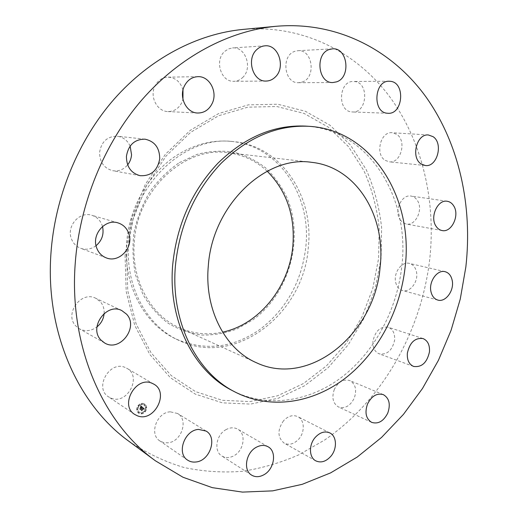 <?xml version="1.0" encoding="UTF-8"?>
<svg xmlns="http://www.w3.org/2000/svg" width="518" height="518" viewBox="0 0 518 518"><rect width="100%" height="100%" fill="white"/><g stroke="black" fill="none" stroke-linecap="round" stroke-linejoin="round"><path stroke-width="0.39" stroke-dasharray="2.59 1.94" d="M170.273 411.823C156.844 412.224 148.854 434.278 159.784 440.883L163.533 442.553L167.774 442.819C181.488 442.048 188.915 419.638 177.519 413.468L170.273 411.823M233.676 391.265C268.913 408.547 310.794 401.288 342.987 376.249C375.155 350.932 396.989 309.499 401.767 266.556C410.437 198.18 369.107 129.461 305.484 126.101M128.814 441.213C146.283 452.933 164.633 461.68 183.864 467.463C203.341 471.561 222.863 472.85 242.43 471.309C261.81 468.272 280.575 462.788 298.718 454.869L324.579 440.06C382.614 400.33 421.412 331.248 429.759 258.994C436.026 200.848 422.513 141.278 389.406 96.367C356.099 51.936 302.551 24.216 242.864 29.435M267.184 171.212C256.041 160.794 242.897 154.623 227.758 152.7C184.861 146.05 137.05 189.724 134.259 242.443C131.125 280.128 150.686 315.313 179.28 327.739C193.253 333.877 207.699 335.347 222.611 332.148M179.325 162.652L197.105 154.377C209.473 151.126 221.685 150.369 233.728 152.104C245.39 155.212 255.996 160.457 265.559 167.845C274.307 176.282 281.423 186.163 286.901 197.487C304.48 238.539 289.316 293.447 253.16 319.671L237.03 328.917C225.518 333.236 213.759 335.282 201.742 335.055C189.821 333.45 178.574 329.48 168 323.141C158.074 315.514 149.721 305.944 142.942 294.431L135.651 275.285C132.776 261.383 132.232 247.112 134.02 232.472C137.16 218.007 142.424 204.468 149.819 191.861C158.268 180.147 168.104 170.416 179.325 162.652M230.84 141.356C213.047 139.743 195.681 143.991 178.742 154.111C150.084 171.341 129.06 206.779 126.625 243.318C123.18 285.399 144.639 324.624 176.081 339.05C205.419 351.437 233.612 348.051 260.658 328.898C286.778 308.54 301.826 281.19 305.821 246.833C311.635 195.882 278.852 145.364 230.84 141.356L233.191 141.582C185.107 135.069 131.779 184.537 128.652 243.984C125.188 286.24 146.691 325.608 178.218 340.067C234.66 368.259 303.975 313.973 308.301 247.442C314.154 196.296 281.326 145.597 233.191 141.582M302.156 82.058C316.414 77.771 312.717 49.178 297.928 50.712L295.033 51.276C280.782 55.297 284.117 83.709 298.562 82.699L302.156 82.058M283.547 420.733C277.26 429.985 277.467 437.451 284.162 443.136C289.173 445.435 294.043 444.094 298.769 439.096C305.154 432.064 304.636 419.794 297.746 416.627C292.897 414.562 288.163 415.935 283.547 420.733M242.489 77.655C252.985 68.57 245.739 46.4 232.524 47.934L228.36 48.97L224.657 51.457C214.18 60.379 221.056 82.207 233.838 81.307C237.089 81.235 239.97 80.018 242.489 77.655M334.343 389.381C331.52 397.61 332.912 403.477 338.507 406.993C344.936 408.961 350.168 406.054 354.208 398.264C357.051 389.899 355.562 384 349.747 380.562C343.46 378.807 338.332 381.747 334.343 389.381M182.99 90.028C180.549 81.909 175.518 77.616 167.916 77.163C162.115 77.486 157.77 80.497 154.869 86.195C149.501 96.801 157.187 111.512 167.877 111.558C174.106 111.558 178.755 108.534 181.831 102.48L182.958 99.275M372.979 341.122C372.604 347.565 374.669 351.806 379.176 353.846C387.147 354.998 392.301 350.414 394.632 340.093C395.04 333.495 392.89 329.208 388.176 327.227C380.335 326.275 375.265 330.905 372.979 341.122M130.128 146.102C127.48 140.372 123.2 137.076 117.288 136.215C107.297 136.26 101.398 141.654 99.579 152.396C99.689 162.225 104.086 168.331 112.775 170.72C118.674 171.562 123.634 169.613 127.655 164.866M395.674 282.329C396.736 286.7 398.996 289.426 402.46 290.501C410.152 293.007 418.771 281.345 416.44 271.743C415.378 267.191 413.014 264.407 409.356 263.377C401.761 261.143 393.279 272.805 395.674 282.329M102.519 226.502L102.318 225.829C100.498 220.474 96.983 216.958 91.783 215.274C79.759 211.124 66.55 225.738 71.231 238.274C72.928 243.13 76.062 246.471 80.627 248.284C86.072 250.11 91.207 249.255 96.037 245.713M400.11 219.716L402.79 222.585L406.138 224.016C415.527 226.295 423.562 209.473 417.417 200.537C415.786 197.98 413.649 196.484 411.001 196.05C401.696 194.069 393.874 210.975 400.11 219.716M104.137 313.481C104.403 308.896 103.14 304.972 100.337 301.703L95.811 298.31C81.106 290.261 63.772 314.212 75.926 326.075L79.409 328.826C85.321 331.753 91.168 331.112 96.95 326.916M385.256 160.386L389.251 161.83C400.9 163.733 407.064 140.663 396.607 134.291L392.12 132.712C380.529 131.203 374.786 154.383 385.256 160.386M125.136 367.456C109.641 360.243 93.823 388.034 108.547 396.846L111.189 398.2C127.35 405.05 142.282 376.379 126.871 368.304L125.136 367.456M351.683 111.914L352.415 111.966C367.113 113.261 369.489 82.893 354.713 81.546L353.373 81.462C338.707 80.756 337.108 111.092 351.683 111.914M226.256 429.5C216.22 434.453 213.448 451.223 221.846 455.982C225.524 458.158 229.539 458.087 233.896 455.775C244.004 450.589 246.471 433.663 237.736 429.163C234.227 427.259 230.4 427.369 226.256 429.5M145.118 411.629C147.125 408.547 146.95 405.989 144.6 403.962C142.333 402.803 140.177 403.328 138.125 405.529C136.124 408.585 136.273 411.13 138.571 413.17C140.864 414.381 143.046 413.869 145.118 411.629M138.267 405.62C140.32 403.418 142.476 402.894 144.742 404.053C147.093 406.08 147.267 408.637 145.26 411.719C143.188 413.96 141.006 414.471 138.714 413.26C136.415 411.221 136.266 408.676 138.267 405.62M144.522 411.078C142.89 412.84 141.174 413.247 139.368 412.296C137.555 410.69 137.432 408.683 139.012 406.274C140.631 404.532 142.333 404.118 144.121 405.037C145.966 406.636 146.102 408.65 144.522 411.078M145.059 405.05L144.671 405.141L144.639 404.675L145.034 404.584L145.059 405.05M138.85 406.131L138.455 406.229L138.429 405.762L138.824 405.665L138.85 406.131M141.951 404.234L141.563 404.325L141.531 403.859L141.926 403.768L141.951 404.234L141.388 403.768L141.42 404.234L141.815 404.144M138.895 412.691L138.5 412.788L138.474 412.322L138.869 412.231L138.895 412.691L138.733 412.134L138.332 412.231L138.358 412.691L138.759 412.6M137.581 409.641L137.186 409.738L137.16 409.272L137.555 409.181L137.581 409.641L137.412 409.084L137.043 409.641L137.445 409.55M144.677 411.214L145.072 411.124L145.098 411.583L144.535 411.124L144.567 411.583L144.93 411.027L144.535 411.124M145.94 407.724L146.329 407.627L146.361 408.093L145.972 408.184L145.94 407.724M141.589 413.124L141.984 413.027L142.016 413.487L141.621 413.584L141.453 413.027L141.479 413.493L141.874 413.396L141.848 412.937L141.453 413.027M138.869 406.183C137.296 408.585 137.412 410.593 139.232 412.198C141.032 413.15 142.748 412.749 144.38 410.988C145.959 408.56 145.823 406.546 143.978 404.946C142.191 404.027 140.488 404.441 138.869 406.183M142.664 407.31L142.424 408.067L143.285 408.139L141.323 410.224L142.023 410.832L143.48 408.572L143.661 409.304L143.596 408.43L143.784 409.311L144.47 408.922L142.664 407.31L144.613 409.013L143.926 409.401L143.739 408.521L143.829 409.35L143.622 408.663L142.165 410.923L141.466 410.314L143.421 408.229L142.644 407.99L143.052 408.197L141.019 410.217L141.796 410.897L141.142 410.237L143.143 408.184L142.567 408.158L142.8 407.401M142.469 407.342L142.249 408.08L142.469 407.342L142.605 408.074M142.741 407.951L143.285 408.275L141.284 410.334L141.938 410.988L141.155 410.308L143.156 408.249M142.521 407.187L140.935 405.801L140.734 406.578L141.887 406.895L141.181 407.77L141.705 406.915L140.967 406.526L141.628 406.934L141.045 407.653L140.825 406.921L140.197 407.705L141.051 407.925L139.899 408.942L140.65 409.596L142.12 407.245L142.664 407.277L140.792 409.686L140.041 409.032L141.194 408.016L140.333 407.795L140.967 407.012L141.187 407.744L141.77 407.025L141.058 406.643L141.848 407.006L141.317 407.86L142.023 406.986L140.877 406.669L141.077 405.892L142.664 407.277M140.728 405.814L140.54 406.624L140.728 405.814L141.032 406.17M140.663 406.889L140.009 407.698L140.805 406.98M140.482 407.692L140.792 407.97L139.549 408.942L140.514 409.693L139.679 408.967L140.87 407.951L140.566 407.685L141.013 408.042L139.815 409.058L140.656 409.79L139.692 409.032L140.43 408.961M141.272 408.352L141.679 408.631M141.246 408.333L141.679 408.585M141.278 406.63L141.673 406.921M141.123 406.513L141.641 406.895M140.773 405.989L140.682 406.714L140.98 406.371M142.774 407.886L143.175 408.178M142.321 407.899L142.936 408.106M142.353 407.815L142.787 408.08M140.151 408.767L140.935 408.061L140.624 407.789M144.496 404.584L144.528 405.05L144.923 404.959L144.891 404.493L144.496 404.584M138.287 405.672L138.312 406.138L138.714 406.041L138.682 405.575L138.287 405.672M146.218 408.003L146.193 407.536L145.798 407.634L145.83 408.093L146.218 408.003M126.664 255.05L127.752 290.676L136.104 323.86L150.984 352.667L171.257 375.582L195.526 391.621L222.293 400.297L250.071 401.586L277.486 395.81L303.321 383.611L326.541 365.779L346.296 343.279L361.901 317.113L372.811 288.377L378.652 258.184L379.163 227.693C376.884 207.576 371.801 188.558 363.908 170.655L348.426 146.575L328.237 127.111L304.034 113.416L276.806 106.514L247.824 107.161L218.596 115.747L190.825 132.194L166.265 155.827L146.555 185.412L133.048 219.198L126.664 255.05M125.065 255.251L126.185 291.504L134.699 325.252L149.857 354.532L170.493 377.803L195.176 394.068L222.384 402.836L250.602 404.092L278.431 398.187L304.649 385.755L328.211 367.631L348.245 344.768L364.063 318.207L375.142 289.038L381.073 258.398L381.604 227.454C379.305 207.025 374.158 187.717 366.168 169.528L350.479 145.059L330.005 125.252L305.445 111.305L277.803 104.241L248.349 104.856L218.628 113.559L190.378 130.251L165.378 154.28L145.312 184.376L131.566 218.758L125.065 255.251M187.542 460.075L159.784 440.883M206.047 431.054L177.519 413.468M179.28 327.739L256.248 362.665M227.758 152.7L311.726 162.348M176.081 339.05L178.218 340.067M332.439 48.847L297.928 50.712M332.886 82.537L298.562 82.699M315.74 460.819L284.162 443.136M329.843 432.925L297.746 416.627M264.996 45.83L232.524 47.934M266.148 81.054L233.838 81.307M371.659 422.371L338.507 406.993M383.333 394.632L349.747 380.562M197.895 76.658L167.916 77.163M197.669 113.021L167.877 111.558M413.584 366.427L379.176 353.846M422.966 338.545L388.176 327.227M144.956 139.167L117.288 136.215M140.093 175.686L112.775 170.72M437.807 300.064L402.46 290.501M445.04 271.678L409.356 263.377M118.013 222.895L91.783 215.274M106.229 257.86L80.627 248.284M442.061 230.542L406.138 224.016M447.235 201.269L411.001 196.05M121.827 310.599L95.811 298.31M104.604 342.961L79.409 328.826M425.297 165.514L389.251 161.83M428.444 134.991L392.12 132.712M134.615 414.381L108.547 396.846M153.794 384.123L126.871 368.304M387.969 113.28L352.415 111.966M389.167 81.235L353.373 81.462M251.567 475.097L221.846 455.982M268.091 446.781L237.736 429.163"/><path stroke-width="0.78" d="M198.556 429.416C184.654 429.992 176.262 453.282 187.542 460.075C189.957 461.7 192.715 462.347 195.804 462.004C209.991 461.014 217.787 437.399 206.047 431.054L198.556 429.416M465.85 266.971C472.681 206.216 459.434 143.991 425.938 96.885C392.236 50.298 337.503 20.947 275.796 26.314C229.079 30.821 179.973 56.307 141.938 99.825C104.118 143.499 79.312 204.027 75.149 264.439C69.14 347.455 103.496 423.594 155.452 460.826L183.016 477.259L212.309 487.652L242.463 492.1L272.675 490.863L302.253 484.311L330.594 472.889L357.174 457.083L381.578 437.412L403.438 414.387L422.468 388.526L438.409 360.353L451.061 330.361L460.262 299.067L465.85 266.971M308.689 126.295C277.285 124.864 248.044 137.257 220.953 163.481C194.651 191.453 179.468 225.628 175.395 265.999C170.532 321.769 196.626 372.837 235.094 392.016C270.448 410.114 312.84 403.198 345.467 378.069C378.069 352.667 400.252 310.781 405.102 267.353C413.837 198.692 372.481 129.668 308.689 126.295L305.484 126.101C274.171 124.676 245.02 137.005 218.033 163.086C191.835 190.909 176.716 224.903 172.675 265.074C167.858 320.558 193.887 371.406 232.245 390.533L233.676 391.265M256.268 447.287C245.895 452.596 242.942 470.221 251.567 475.097C255.342 477.324 259.479 477.195 263.979 474.715C274.423 469.146 277.065 451.392 268.091 446.781C264.491 444.832 260.548 445.001 256.268 447.287M315.248 437.393C308.663 444.697 308.968 457.413 315.74 460.819C320.862 463.163 325.867 461.693 330.743 456.41C337.341 448.976 336.888 436.15 329.843 432.925C324.883 430.821 320.014 432.31 315.248 437.393M367.521 404.014C364.575 412.645 365.954 418.764 371.659 422.371C378.218 424.352 383.585 421.251 387.768 413.073C390.734 404.305 389.258 398.161 383.333 394.632C376.923 392.864 371.652 395.992 367.521 404.014M407.355 353.192C406.921 359.932 408.993 364.342 413.584 366.427C421.704 367.553 426.994 362.717 429.454 351.923C429.914 345.027 427.751 340.572 422.966 338.545C414.97 337.619 409.764 342.502 407.355 353.192M430.95 291.569C431.993 296.134 434.285 298.97 437.807 300.064C445.629 302.622 454.493 290.378 452.188 280.368C451.146 275.621 448.763 272.727 445.04 271.678C437.315 269.392 428.574 281.637 430.95 291.569M435.942 226.075C437.522 228.567 439.562 230.05 442.061 230.542C451.618 232.88 459.932 215.255 453.736 205.937C452.091 203.27 449.928 201.709 447.235 201.269C437.755 199.236 429.649 216.958 435.942 226.075M421.225 164.012L425.297 165.514C437.173 167.469 443.641 143.298 433.016 136.642L428.444 134.991C416.608 133.43 410.567 157.75 421.225 164.012M387.218 113.222L387.969 113.28C403.017 114.62 405.665 82.75 390.54 81.326L389.167 81.235C374.138 80.491 372.287 112.38 387.218 113.222M336.577 81.857C351.275 77.35 347.669 47.261 332.439 48.847L329.461 49.443C314.756 53.658 318.007 83.599 332.886 82.537L336.577 81.857M275.11 77.201C286.007 67.625 278.665 44.237 264.996 45.83C261.966 46.057 259.246 47.293 256.844 49.54C245.946 58.955 252.939 82.012 266.148 81.054C269.509 80.983 272.5 79.694 275.11 77.201M212.192 103.425C217.923 92.023 209.537 75.997 197.895 76.658C191.867 77.001 187.335 80.186 184.298 86.215C178.658 97.436 186.577 112.995 197.669 113.021C204.137 113.015 208.981 109.816 212.192 103.425M159.712 158.761C159.641 147.831 154.72 141.297 144.956 139.167C134.55 139.238 128.373 144.962 126.424 156.332C126.496 166.738 131.048 173.193 140.093 175.686C151.036 176.237 157.576 170.597 159.712 158.761M128.943 234C127.065 228.347 123.426 224.65 118.013 222.895C105.491 218.557 91.641 234.084 96.471 247.326C98.226 252.454 101.476 255.963 106.229 257.86C119.017 263.274 133.741 247.598 128.943 234M126.528 314.148L121.827 310.599C106.553 302.214 88.364 327.661 100.984 340.08L104.604 342.961C119.93 352.512 139.083 327.033 126.528 314.148M151.994 383.249C135.936 375.803 119.347 405.27 134.615 414.381L137.354 415.779C154.111 422.805 169.749 392.463 153.794 384.123L151.994 383.249M275.796 26.314L242.864 29.435C197.675 33.793 150.531 57.977 114.219 99.042C78.114 140.268 54.643 197.274 50.881 254.338C45.442 332.711 78.568 405.147 128.814 441.213L155.452 460.826M208.288 266.194C204.293 309.505 225.33 349.294 256.248 362.665C309.732 388.105 375.051 333.035 380.095 267.204C386.253 216.699 356.714 166.99 311.726 162.348C265.41 154.947 212.115 205.568 208.288 266.194M222.611 332.148C259.576 324.456 289.458 286.486 292.877 245.655C295.182 215.643 286.616 190.831 267.184 171.212M182.958 99.275L182.99 90.028M127.655 164.866C129.947 161.94 131.242 158.573 131.553 154.765L130.128 146.102M96.037 245.713C101.994 240.559 104.15 234.162 102.519 226.502M96.95 326.916C101.224 323.394 103.619 318.92 104.137 313.481M232.245 390.533L235.094 392.016"/></g></svg>
